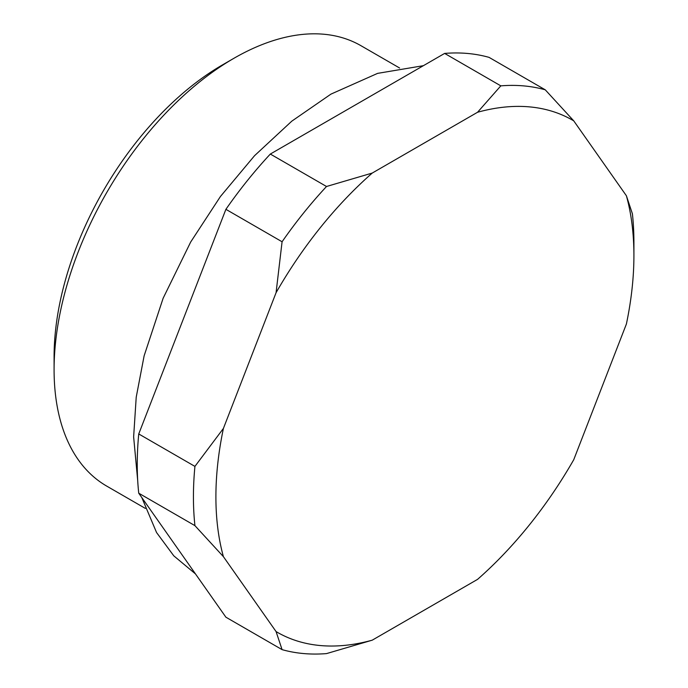 <?xml version="1.0" encoding="UTF-8"?>
<svg xmlns="http://www.w3.org/2000/svg" width="688" height="688" viewBox="0 0 688 688"><rect width="100%" height="100%" fill="white"/><g stroke="black" fill="none" stroke-linecap="round" stroke-linejoin="round"><path stroke-width="1.03" d="M54.085 369.723L54.085 356.754A238.366 137.626 -60 0 1 222.637 64.81A238.366 137.626 -60 0 1 222.645 64.81L233.877 58.325A254.259 146.802 120 0 0 233.877 58.325A254.259 146.802 120 0 0 54.085 369.723A254.259 146.802 120 0 0 106.752 486.124L145.349 508.406M399.608 68.009L361.011 45.726A254.259 146.802 120 0 0 233.877 58.317L222.637 64.81M626.398 195.762L632.41 213.813A311.466 179.826 -60 0 1 633.915 242.572L633.915 255.54A295.582 170.65 120 0 0 626.398 195.762L573.74 120.847A295.582 170.65 120 0 0 477.567 112.256L372.251 173.058A295.582 170.65 120 0 0 276.069 292.71L223.411 428.426A295.582 170.65 120 0 0 223.411 556.661L276.069 631.575A295.582 170.65 120 0 0 372.251 640.167L477.567 579.365A295.582 170.65 120 0 0 573.74 459.722L626.398 324.005A295.582 170.65 120 0 0 633.915 255.54M477.567 112.256L500.821 85.854A311.466 179.826 -60 0 1 545.257 89.818L573.74 120.847M276.069 292.71L282.08 241.763A311.466 179.826 -60 0 1 326.516 186.491L372.251 173.058M223.411 556.661L194.928 525.641A311.466 179.826 -60 0 1 194.928 466.395L223.411 428.426M372.251 640.167L326.516 653.6A311.466 179.826 -60 0 1 282.08 649.635L276.069 631.575M500.821 85.854L444.637 53.415A311.466 179.826 -60 0 1 489.073 57.379L545.257 89.818M444.637 53.415L270.324 154.052L326.516 186.491M282.08 241.763L225.896 209.324A311.466 179.826 -60 0 1 270.324 154.052M225.896 209.324L138.744 433.956L194.928 466.395M194.928 525.641L138.744 493.201A311.466 179.826 -60 0 1 138.744 433.956M138.744 493.201L225.896 617.196L282.08 649.635M195.469 573.912L173.789 555.835L156.554 532.529L141.797 497.553M137.695 480.491L133.635 436.889L136.215 397.208L144.127 355.834L163.133 298.248L190.671 242.047L220.444 196.493L254.543 155.703L291.798 121.157L330.954 94.118L377.6 73.375L423.404 65.678"/></g></svg>
